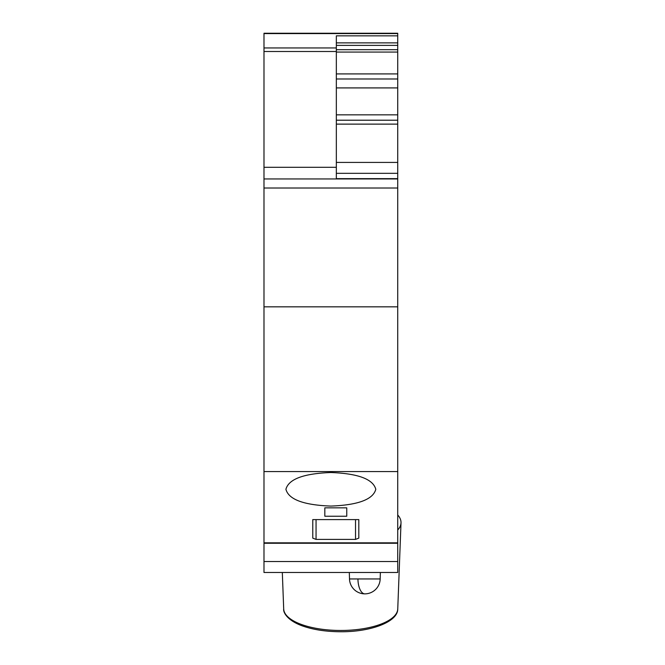 <?xml version="1.0" encoding="UTF-8"?>
<svg xmlns="http://www.w3.org/2000/svg" width="665" height="665" viewBox="0 0 665 665"><rect width="100%" height="100%" fill="white"/><g stroke="black" fill="none" stroke-linecap="round" stroke-linejoin="round"><path stroke-width="1" d="M397.728 514.976A60.291 23.076 180 0 1 401.012 522.823A60.291 23.076 180 0 1 397.728 530.005M397.728 572.49L263.988 572.49L397.728 572.49L263.988 572.49L397.728 572.49L397.728 178.952L263.988 178.952L263.988 174.895M263.988 154.13L263.988 175.494M263.988 85.827L263.988 572.49M397.728 35.852L397.728 178.952L263.988 178.952L263.988 33.25L397.728 33.25L397.728 35.843L336.34 35.843L336.34 47.947L263.988 47.947M397.728 178.644L336.34 178.644L336.34 47.947M397.728 306.831L263.988 306.831M397.728 471.56L263.988 471.56M355.526 539.398L358.809 538.143L358.809 519.598L312.774 519.598L312.774 538.143L316.058 539.398L355.526 539.398L355.526 519.598M324.828 507.844L346.756 507.844L346.756 516.231L324.828 516.231L324.828 507.844M375.8 489.299C373.082 479.124 358.103 473.53 330.862 472.516C303.614 473.53 288.635 479.124 285.917 489.299C288.635 499.473 303.614 505.059 330.862 506.082C358.103 505.059 373.082 499.473 375.8 489.299M346.756 507.844L346.756 516.231M357.936 578.949A15.345 6.908 90 0 0 364.844 593.862A15.345 15.345 0 0 0 380.181 578.949L349.499 578.949L349.316 572.49L346.207 572.49M383.472 572.49L380.363 572.49L380.181 578.949M358.809 538.143L358.809 519.598M401.012 522.823L397.753 608.957A57.032 21.829 180 0 1 340.347 630.47A57.032 21.829 180 0 1 283.697 608.957L282.317 572.49M397.728 542.84L263.988 542.84M336.34 51.496L263.988 51.496M336.34 167.297L263.988 167.297M397.728 33.583L263.988 33.583M397.728 42.876L336.34 42.876M397.728 45.378L336.34 45.378M397.728 49.684L336.34 49.684M397.728 52.061L336.34 52.061M397.728 73.915L336.34 73.915M397.728 78.985L336.34 78.985M397.728 87.913L336.34 87.913M397.728 114.846L336.34 114.846M397.728 120.207L336.34 120.207M397.728 124.122L336.34 124.122M397.728 162.418L336.34 162.418M397.728 173.324L336.34 173.324M397.728 188.012L263.988 188.012M397.728 561.526L263.988 561.526M316.058 539.398L316.058 519.598M397.753 608.957C397.936 621.908 370.821 632.008 340.355 631.75C325.742 631.642 313.032 629.68 302.209 625.848C286.582 620.129 283.099 611.908 283.697 608.957M397.728 543.255L263.988 543.255M349.499 578.949A15.345 15.345 0 0 0 364.844 593.862"/></g></svg>
